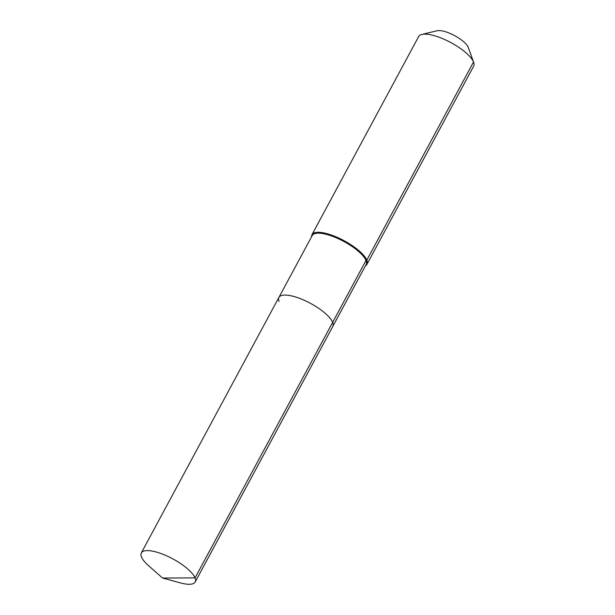 <?xml version="1.0" encoding="UTF-8"?>
<svg xmlns="http://www.w3.org/2000/svg" width="615" height="615" viewBox="0 0 615 615"><rect width="100%" height="100%" fill="white"/><g stroke="black" fill="none" stroke-linecap="round" stroke-linejoin="round"><path stroke-width="0.92" d="M365.487 265.718A31.227 9.909 -151.7 0 0 366.971 264.281A31.227 9.909 -151.7 0 0 366.817 260.145L365.994 260.453A30.604 9.709 -151.7 0 1 366.14 264.504L332.807 326.411A30.604 9.709 -151.7 0 0 332.661 322.36L195.063 577.9A30.604 9.709 -151.7 0 0 167.864 556.383A30.604 9.709 -151.7 0 0 141.319 552.931A30.604 9.709 -151.7 0 0 141.473 556.982A30.604 9.709 -151.7 0 0 148.669 565.792L162.568 578.023L195.063 577.9A30.604 9.709 -151.7 0 1 195.216 581.951A30.604 9.709 -151.7 0 1 180.433 582.905L162.568 578.023M195.216 581.951L332.807 326.411A30.604 9.709 -151.7 0 0 332.661 322.36A30.604 9.709 -151.7 0 0 305.455 300.843A30.604 9.709 -151.7 0 0 278.918 297.391A30.604 9.709 -151.7 0 0 279.064 301.442M278.918 297.391A30.604 9.709 -151.7 0 1 305.455 300.843A30.604 9.709 -151.7 0 1 332.661 322.36L365.994 260.453A30.604 9.709 -151.7 0 0 338.788 238.935A30.604 9.709 -151.7 0 0 312.251 235.491L141.319 552.931M366.971 264.281L473.681 66.105A31.227 9.909 -151.7 0 0 473.665 62.338A31.227 9.909 -151.7 0 0 473.527 61.977L366.817 260.145A31.227 9.909 -151.7 0 0 339.057 238.189A31.227 9.909 -151.7 0 0 311.982 234.669A31.227 9.909 -151.7 0 0 311.597 236.706M468.361 47.709A18.734 5.942 -151.7 0 0 468.284 47.493A18.734 5.942 -151.7 0 0 468.207 47.278L473.527 61.977A31.227 9.909 -151.7 0 0 450.503 42.381A31.227 9.909 -151.7 0 0 421.844 34.432A31.227 9.909 -151.7 0 0 418.684 36.5L311.982 234.669M468.207 47.278A18.734 5.942 -151.7 0 0 454.393 35.516A18.734 5.942 -151.7 0 0 437.196 30.75L421.844 34.432M468.284 47.493L473.665 62.338"/></g></svg>
